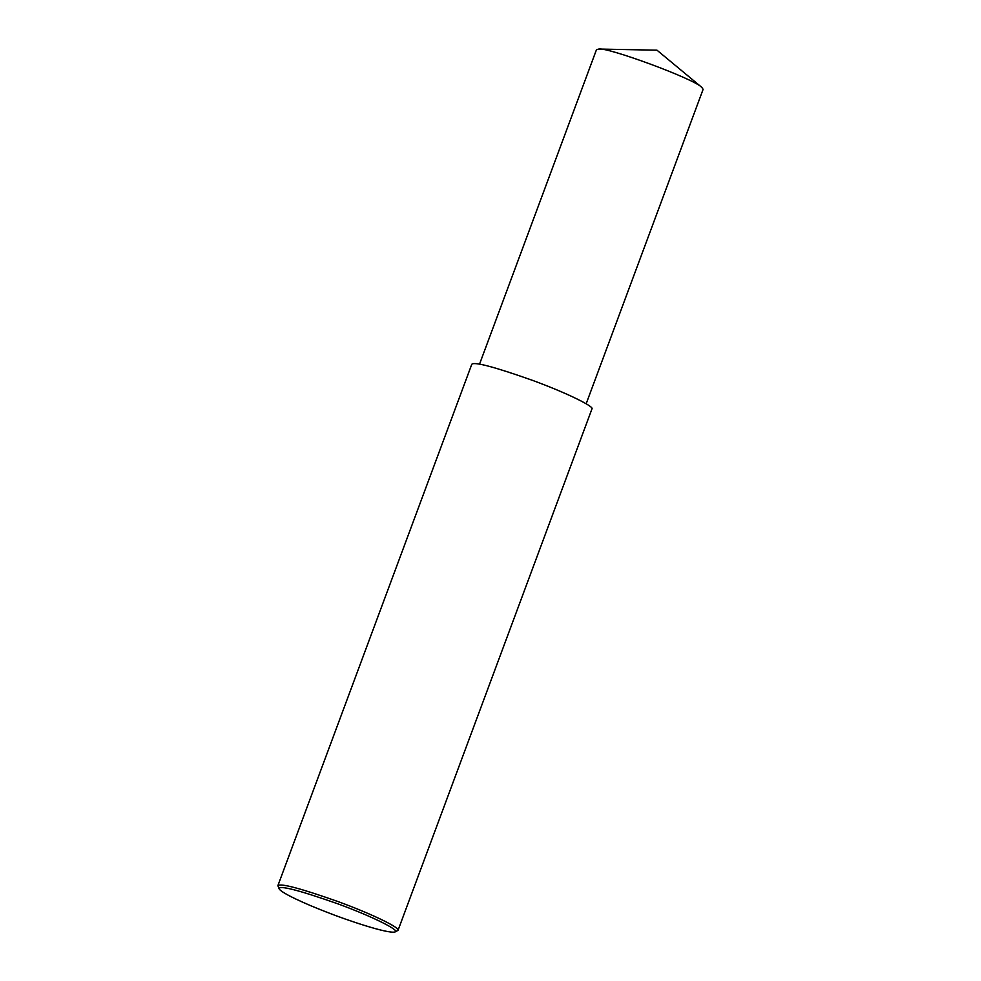 <?xml version="1.0" encoding="UTF-8"?>
<svg xmlns="http://www.w3.org/2000/svg" width="981" height="981" viewBox="0 0 981 981"><rect width="100%" height="100%" fill="white"/><g stroke="black" fill="none" stroke-linecap="round" stroke-linejoin="round"><path stroke-width="1.47" d="M279.131 888.86L277.881 885.671C280.48 883.023 300.652 888.369 338.396 901.711C373.013 914.366 400.677 928.136 398.028 930.356L395 931.95C388.231 934.071 347.004 920.252 325.802 911.803C307.163 904.605 281.572 893.286 279.131 888.86C278.776 884.985 298.212 889.926 337.452 903.685C373.626 916.892 400.873 930.908 395 931.95M277.881 885.671L471.8 364.245C474.399 361.597 494.571 366.943 532.303 380.285C566.932 392.952 594.596 406.71 591.948 408.93L398.028 930.356M479.537 364.147L596.485 49.675L598.815 49.05C607.705 47.051 694.131 78.86 701.758 87.334L703.119 89.332L586.16 403.804M598.815 49.05L656.988 50.19L701.758 87.334"/></g></svg>
